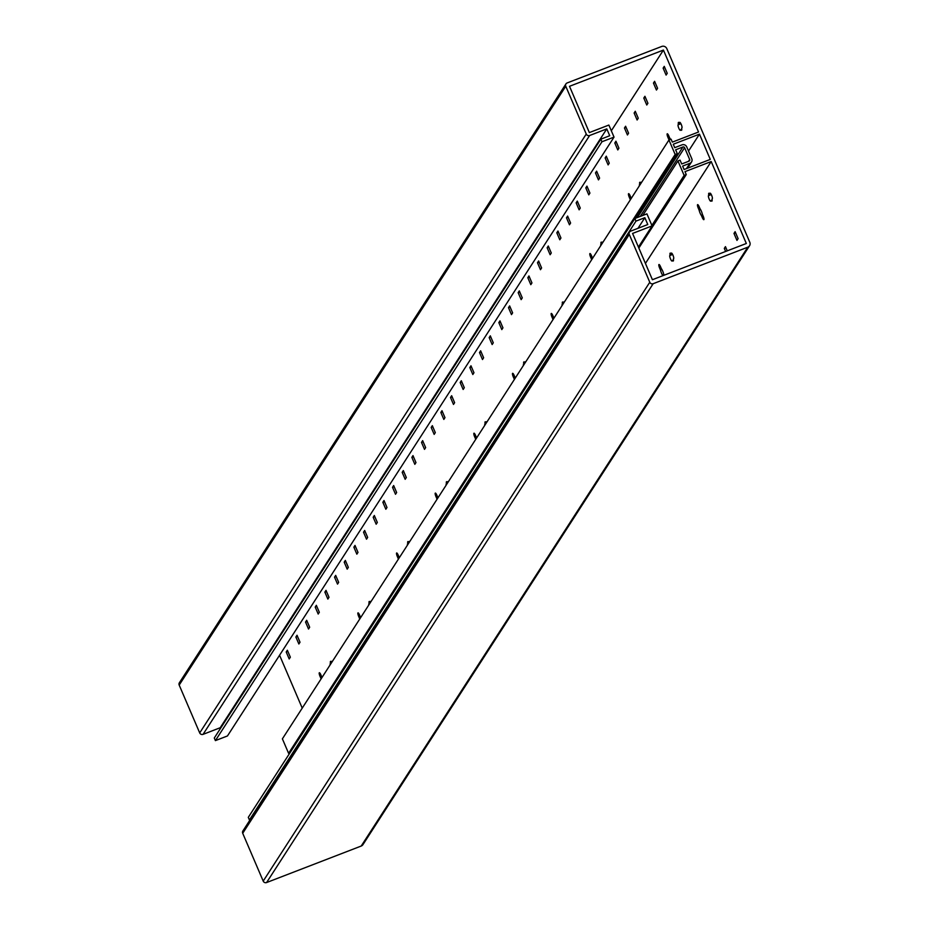 <?xml version="1.0" encoding="UTF-8"?>
<svg xmlns="http://www.w3.org/2000/svg" width="929" height="929" viewBox="0 0 929 929"><rect width="100%" height="100%" fill="white"/><g stroke="black" fill="none" stroke-linecap="round" stroke-linejoin="round"><path stroke-width="1.39" d="M749.529 245.767L362.96 844.612A3.902 3.751 -147.2 0 1 361.207 846.04L266.588 882.55A2.601 2.497 -147.2 0 1 263.209 881.098L649.777 282.253A2.601 2.497 32.8 0 0 653.157 283.705L747.775 247.195A3.902 3.751 32.8 0 0 749.808 242.283L666.801 48.622A3.902 3.751 32.8 0 0 661.738 46.45L567.12 82.96A2.601 2.497 32.8 0 0 565.761 86.234L586.257 134.055A2.601 2.497 32.8 0 0 589.636 135.506L606.788 128.887L609.726 135.739L600.854 139.164L601.969 141.754L614.034 137.109L608.867 125.055L589.358 132.592L569.512 86.304L663.422 50.061L611.317 130.78M220.498 728.382L220.219 727.732L203.068 734.351A2.601 2.497 -147.2 0 1 199.7 732.911L179.192 685.079A2.601 2.497 -147.2 0 1 179.378 682.757L565.947 83.912M614.034 137.109L227.466 735.954L215.4 740.61L214.285 738.009L600.854 139.164M279.571 655.235L302.227 708.107M289.999 752.757L288.582 753.303L282.393 738.845L668.95 139.989L671.086 139.176L672.352 142.125L698.55 132.011L663.422 50.061M645.434 263.418L711.196 161.541L746.324 243.491L652.413 279.722L632.579 233.434L652.088 225.898L646.932 213.856L634.867 218.512L248.298 817.357L249.413 819.959L250.18 819.657M263.209 881.098L242.713 833.278A2.601 2.497 -147.2 0 1 242.899 830.956L629.456 232.111A2.601 2.497 32.8 0 0 629.281 234.433L649.777 282.253M699.456 134.136L673.258 144.25L674.733 147.676L682.002 144.866A3.646 3.507 -147.2 0 1 686.728 146.898L691.791 158.708A3.646 3.507 -147.2 0 1 689.899 163.283L682.618 166.094L684.092 169.519L710.29 159.405L699.456 134.136L688.517 151.079M286.213 651.995L289.198 658.963L290.347 657.198L287.351 650.23L286.213 651.995L287.839 651.368M295.875 637.027L298.871 643.994L300.009 642.229L297.025 635.262L295.875 637.027L297.512 636.4M305.548 622.058L308.533 629.026L309.671 627.249L306.686 620.282L305.548 622.058L307.174 621.42M315.21 607.078L318.194 614.046L319.332 612.281L316.348 605.313L315.21 607.078L316.835 606.451M324.871 592.11L327.856 599.077L328.994 597.312L326.009 590.345L324.871 592.11L326.497 591.483M334.533 577.141L337.529 584.109L338.667 582.344L335.683 575.376L334.533 577.141L336.17 576.514M344.206 562.173L347.191 569.14L348.329 567.364L345.344 560.408L344.206 562.173L345.832 561.546M353.868 547.193L356.852 554.16L357.99 552.395L355.006 545.428L353.868 547.193L355.493 546.566M363.529 532.224L366.514 539.192L367.652 537.426L364.667 530.459L363.529 532.224L365.155 531.597M373.191 517.256L376.175 524.223L377.325 522.458L374.329 515.49L373.191 517.256L374.817 516.629M382.853 502.287L385.849 509.255L386.987 507.489L384.002 500.522L382.853 502.287L384.49 501.66M392.526 487.319L395.51 494.274L396.648 492.509L393.664 485.542L392.526 487.319L394.151 486.68M402.187 472.338L405.172 479.306L406.31 477.541L403.325 470.573L402.187 472.338L403.813 471.711M411.849 457.37L414.833 464.337L415.971 462.572L412.987 455.605L411.849 457.37L413.475 456.743M421.511 442.401L424.507 449.369L425.645 447.604L422.66 440.636L421.511 442.401L423.148 441.774M431.184 427.433L434.168 434.4L435.306 432.624L432.322 425.656L431.184 427.433L432.809 426.794M440.845 412.453L443.83 419.42L444.968 417.655L441.983 410.688L440.845 412.453L442.471 411.826M450.507 397.484L453.491 404.452L454.629 402.687L451.645 395.719L450.507 397.484L452.133 396.857M460.169 382.516L463.153 389.483L464.303 387.718L461.307 380.751L460.169 382.516L461.794 381.889M469.83 367.547L472.826 374.515L473.964 372.738L470.98 365.782L469.83 367.547L471.467 366.92M479.503 352.567L482.488 359.535L483.626 357.77L480.641 350.802L479.503 352.567L481.129 351.94M489.165 337.599L492.149 344.566L493.287 342.801L490.303 335.833L489.165 337.599L490.791 336.972M498.827 322.63L501.811 329.598L502.949 327.832L499.965 320.865L498.827 322.63L500.452 322.003M508.488 307.662L511.484 314.629L512.622 312.864L509.638 305.896L508.488 307.662L510.126 307.034M518.161 292.681L521.146 299.649L522.284 297.884L519.299 290.916L518.161 292.681L519.787 292.054M527.823 277.713L530.807 284.68L531.945 282.915L528.961 275.948L527.823 277.713L529.449 277.086M537.485 262.744L540.469 269.712L541.607 267.947L538.623 260.979L537.485 262.744L539.11 262.117M547.146 247.776L550.131 254.743L551.28 252.978L548.284 246.011L547.146 247.776L548.772 247.149M556.808 232.807L559.804 239.775L560.942 237.998L557.957 231.031L556.808 232.807L558.445 232.169M566.481 217.827L569.465 224.795L570.603 223.03L567.619 216.062L566.481 217.827L568.107 217.2M576.143 202.859L579.127 209.826L580.265 208.061L577.281 201.094L576.143 202.859L577.768 202.232M585.804 187.89L588.789 194.858L589.927 193.093L586.942 186.125L585.804 187.89L587.43 187.263M595.466 172.922L598.462 179.889L599.6 178.113L596.615 171.157L595.466 172.922L597.103 172.295M605.139 157.942L608.123 164.909L609.261 163.144L606.277 156.177L605.139 157.942L606.765 157.315M614.801 142.973L617.785 149.941L618.923 148.175L615.939 141.208L614.801 142.973L616.426 142.346M624.462 128.005L627.447 134.972L628.585 133.207L625.6 126.239L624.462 128.005L626.088 127.378M634.124 113.036L637.108 120.004L638.258 118.238L635.262 111.271L634.124 113.036L635.75 112.409M643.785 98.056L646.781 105.023L647.919 103.258L644.935 96.291L643.785 98.056L645.423 97.429M653.459 83.087L656.443 90.055L657.581 88.29L654.597 81.322L653.459 83.087L655.084 82.46M663.12 68.119L666.105 75.086L667.243 73.321L664.258 66.354L663.12 68.119L664.746 67.492M331.723 661.367A2.996 0.674 68.9 0 1 331.816 661.297A2.996 0.674 68.9 0 1 332.28 661.553L331.398 661.878L331.92 661.297M330.167 664.827A2.996 0.674 68.9 0 1 330.178 663.77L330.503 663.26A4.227 0.952 68.9 0 1 330.596 661.343A4.227 0.952 68.9 0 1 331.398 661.878M321.028 678.983A4.227 0.952 68.9 0 1 320.842 678.228L319.982 676.219A2.996 0.674 68.9 0 1 319.344 672.747A2.996 0.674 68.9 0 1 320.865 674.849L321.736 676.858A4.227 0.952 68.9 0 1 322.084 677.346M370.381 601.481A2.996 0.674 68.9 0 1 370.462 601.411A2.996 0.674 68.9 0 1 370.926 601.667L370.056 601.992L370.578 601.411M368.813 604.953A2.996 0.674 68.9 0 1 368.836 603.885L369.161 603.374A4.227 0.952 68.9 0 1 369.254 601.458A4.227 0.952 68.9 0 1 370.056 601.992M359.686 619.097A4.227 0.952 68.9 0 1 359.5 618.354L358.64 616.333A2.996 0.674 68.9 0 1 358.002 612.861A2.996 0.674 68.9 0 1 359.523 614.963L360.394 616.972A4.227 0.952 68.9 0 1 360.742 617.46M409.039 541.607A2.996 0.674 68.9 0 1 409.12 541.526A2.996 0.674 68.9 0 1 409.584 541.793L408.702 542.106L409.236 541.526M407.471 545.068A2.996 0.674 68.9 0 1 407.494 543.999L407.819 543.488A4.227 0.952 68.9 0 1 407.901 541.572A4.227 0.952 68.9 0 1 408.702 542.106M398.344 559.212A4.227 0.952 68.9 0 1 398.158 558.468L397.298 556.448A2.996 0.674 68.9 0 1 396.66 552.976A2.996 0.674 68.9 0 1 398.181 555.077L399.04 557.086A4.227 0.952 68.9 0 1 399.389 557.586M447.697 481.721A2.996 0.674 68.9 0 1 447.778 481.64A2.996 0.674 68.9 0 1 448.242 481.907L447.36 482.232L447.894 481.64M446.129 485.182A2.996 0.674 68.9 0 1 446.152 484.114L446.477 483.603A4.227 0.952 68.9 0 1 446.559 481.686A4.227 0.952 68.9 0 1 447.36 482.232M437.002 499.326A4.227 0.952 68.9 0 1 436.816 498.583L435.956 496.562A2.996 0.674 68.9 0 1 435.318 493.09A2.996 0.674 68.9 0 1 436.839 495.192L437.698 497.201A4.227 0.952 68.9 0 1 438.047 497.7M486.355 421.836A2.996 0.674 68.9 0 1 486.436 421.754A2.996 0.674 68.9 0 1 486.901 422.021L486.018 422.347L486.552 421.754M484.787 425.296A2.996 0.674 68.9 0 1 484.799 424.228L485.135 423.717A4.227 0.952 68.9 0 1 485.217 421.801A4.227 0.952 68.9 0 1 486.018 422.347M475.66 439.44A4.227 0.952 68.9 0 1 475.474 438.697L474.603 436.676A2.996 0.674 68.9 0 1 473.976 433.204A2.996 0.674 68.9 0 1 475.497 435.306L476.356 437.315A4.227 0.952 68.9 0 1 476.705 437.814M523.445 365.411A2.996 0.674 68.9 0 1 523.457 364.342L523.793 363.831A4.227 0.952 68.9 0 1 523.875 361.915A4.227 0.952 68.9 0 1 524.676 362.461L525.001 361.95A2.996 0.674 68.9 0 1 525.094 361.869A2.996 0.674 68.9 0 1 525.559 362.136M514.306 379.555A4.227 0.952 68.9 0 1 514.132 378.811L513.261 376.802A2.996 0.674 68.9 0 1 512.634 373.319A2.996 0.674 68.9 0 1 514.155 375.421L515.014 377.429A4.227 0.952 68.9 0 1 515.363 377.929M562.103 305.525A2.996 0.674 68.9 0 1 562.115 304.457L562.451 303.946A4.227 0.952 68.9 0 1 562.533 302.03A4.227 0.952 68.9 0 1 563.334 302.575L563.659 302.064A2.996 0.674 68.9 0 1 563.752 301.983A2.996 0.674 68.9 0 1 564.217 302.25M552.964 319.669A4.227 0.952 68.9 0 1 552.778 318.926L551.919 316.917A2.996 0.674 68.9 0 1 551.292 313.433A2.996 0.674 68.9 0 1 552.813 315.535L553.672 317.544A4.227 0.952 68.9 0 1 554.021 318.043M602.317 242.179A2.996 0.674 68.9 0 1 602.41 242.097A2.996 0.674 68.9 0 1 602.875 242.364L601.992 242.69L602.526 242.097M600.761 245.639A2.996 0.674 68.9 0 1 600.773 244.571L601.098 244.06A4.227 0.952 68.9 0 1 601.191 242.144A4.227 0.952 68.9 0 1 601.992 242.69M591.622 259.783A4.227 0.952 68.9 0 1 591.436 259.04L590.577 257.031A2.996 0.674 68.9 0 1 589.95 253.547A2.996 0.674 68.9 0 1 591.471 255.649L592.33 257.658A4.227 0.952 68.9 0 1 592.679 258.157M640.975 182.293A2.996 0.674 68.9 0 1 641.068 182.212A2.996 0.674 68.9 0 1 641.533 182.479L640.65 182.804L641.184 182.212M639.419 185.754A2.996 0.674 68.9 0 1 639.431 184.685L639.756 184.174A4.227 0.952 68.9 0 1 639.849 182.258A4.227 0.952 68.9 0 1 640.65 182.804M630.28 199.909A4.227 0.952 68.9 0 1 630.094 199.154L629.235 197.145A2.996 0.674 68.9 0 1 628.596 193.662A2.996 0.674 68.9 0 1 630.129 195.764L630.988 197.772A4.227 0.952 68.9 0 1 631.337 198.272M679.633 122.407A2.996 0.674 68.9 0 1 679.726 122.338A2.996 0.674 68.9 0 1 681.34 124.66A2.996 0.674 68.9 0 1 681.967 127.842L681.631 128.353A4.227 0.952 68.9 0 1 681.549 130.269A4.227 0.952 68.9 0 1 680.748 129.723L680.411 130.234A2.996 0.674 68.9 0 1 680.33 130.315A2.996 0.674 68.9 0 1 678.716 127.981A2.996 0.674 68.9 0 1 678.089 124.8L678.414 124.289A4.227 0.952 68.9 0 1 678.507 122.373A4.227 0.952 68.9 0 1 679.308 122.918L679.831 122.326M668.938 140.024A4.227 0.952 68.9 0 1 668.752 139.269L667.893 137.26A2.996 0.674 68.9 0 1 667.254 133.776A2.996 0.674 68.9 0 1 668.775 135.878L669.646 137.887A4.227 0.952 68.9 0 1 670.552 139.373M727.256 250.842L725.456 246.638L724.306 248.403L725.619 251.469M736.964 240.402L738.102 238.637L735.118 231.669L733.98 233.434L736.964 240.402M673.676 258.576L673.339 259.086A4.227 0.952 68.9 0 1 673.258 261.003A4.227 0.952 68.9 0 1 672.457 260.457L672.12 260.968A2.996 0.674 68.9 0 1 672.039 261.049A2.996 0.674 68.9 0 1 670.424 258.726A2.996 0.674 68.9 0 1 669.797 255.533L670.123 255.034A4.227 0.952 68.9 0 1 670.215 253.118A4.227 0.952 68.9 0 1 671.017 253.652L671.342 253.141A2.996 0.674 68.9 0 1 671.435 253.071A2.996 0.674 68.9 0 1 673.049 255.394A2.996 0.674 68.9 0 1 673.676 258.576M662.9 275.681L662.783 275.425A4.227 0.952 68.9 0 1 660.461 270.002L659.602 267.993A2.996 0.674 68.9 0 1 658.963 264.51A2.996 0.674 68.9 0 1 660.496 266.611L661.355 268.632A4.227 0.952 68.9 0 1 663.678 274.055L664.165 275.193M712.322 198.69L711.997 199.201A4.227 0.952 68.9 0 1 711.916 201.117A4.227 0.952 68.9 0 1 711.115 200.571L710.778 201.082A2.996 0.674 68.9 0 1 710.697 201.163A2.996 0.674 68.9 0 1 709.082 198.841A2.996 0.674 68.9 0 1 708.455 195.659L708.781 195.148A4.227 0.952 68.9 0 1 708.873 193.232A4.227 0.952 68.9 0 1 709.675 193.766L710 193.255A2.996 0.674 68.9 0 1 710.081 193.186A2.996 0.674 68.9 0 1 711.707 195.508A2.996 0.674 68.9 0 1 712.322 198.69M702.301 217.56L701.441 215.54A4.227 0.952 68.9 0 1 699.119 210.117L698.26 208.108A2.996 0.674 68.9 0 1 697.621 204.624A2.996 0.674 68.9 0 1 699.142 206.726L700.013 208.746A4.227 0.952 68.9 0 1 702.336 214.169L703.195 216.178A2.996 0.674 68.9 0 1 703.834 219.662A2.996 0.674 68.9 0 1 702.301 217.56L703.543 217.072M634.867 218.512L635.982 221.114L644.854 217.688L647.78 224.539L630.628 231.158A2.601 2.497 32.8 0 0 629.456 232.111M711.196 161.541L684.998 171.644L686.264 174.594L684.139 175.418L677.938 160.949L680.063 160.136L681.712 163.968L688.981 161.158A1.301 1.254 32.8 0 0 689.666 159.521L684.603 147.711A1.301 1.254 32.8 0 0 682.908 146.991L675.638 149.801L677.287 153.633L635.587 218.234M288.582 753.303L675.151 154.458L677.287 153.633M675.151 154.458L668.95 139.989M725.944 247.776L724.306 248.403M735.605 232.807L733.98 233.434M331.398 662.911L330.503 663.26M321.736 677.891L320.842 678.228M370.056 603.026L369.161 603.374M360.394 618.006L359.5 618.354M408.714 543.14L407.819 543.488M399.04 558.12L398.158 558.468M447.372 483.254L446.477 483.603M437.698 498.234L436.816 498.583M486.03 423.369L485.135 423.717M476.356 438.349L475.474 438.697M525.547 362.124L524.676 362.461M524.688 363.483L523.793 363.831M515.014 378.463L514.132 378.811M564.205 302.239L563.334 302.575M563.346 303.597L562.451 303.946M553.672 318.577L552.778 318.926M602.004 243.712L601.098 244.06M592.33 258.692L591.436 259.04M671.888 253.315L671.017 253.652M672.445 254.128L670.123 255.034M673.49 260.062L672.457 260.457M664.061 274.938L662.783 275.425M661.901 269.445L660.461 270.002M640.65 183.837L639.756 184.174M630.988 198.818L630.094 199.154M710.546 193.429L709.675 193.766M711.103 194.254L708.781 195.148M712.148 200.176L711.115 200.571M702.719 215.052L701.441 215.54M700.559 209.571L699.119 210.117M680.179 122.582L679.308 122.918M680.736 123.394L678.414 124.289M681.781 129.328L680.748 129.723M670.192 138.711L668.752 139.269M606.788 128.887L220.219 727.732M601.969 141.754L215.4 740.61M644.854 217.688L637.991 228.313M635.982 221.114L249.413 819.959M652.088 225.898L638.42 247.079M638.85 248.055L686.264 174.594M651.879 225.399L684.139 175.418M642.74 215.47L677.938 160.949M686.461 168.602L689.899 163.283M266.588 882.55L653.157 283.705M361.207 846.04L747.775 247.195M331.072 663.422L330.178 663.77M321.248 675.731L319.982 676.219M369.73 603.536L368.836 603.885M359.906 615.846L358.64 616.333M408.388 543.651L407.494 543.999M398.564 555.96L397.298 556.448M447.046 483.765L446.152 484.114M437.222 496.074L435.956 496.562M485.704 423.879L484.799 424.228M475.88 436.189L474.603 436.676M524.351 363.994L523.457 364.342M514.538 376.303L513.261 376.802M563.009 304.108L562.115 304.457M553.196 316.417L551.919 316.917M601.667 244.222L600.773 244.571M591.843 256.543L590.577 257.031M672.619 254.453L669.797 255.533M660.867 267.506L659.602 267.993M640.325 184.348L639.431 184.685M630.501 196.658L629.235 197.145M711.277 194.567L708.455 195.659M699.525 207.62L698.26 208.108M680.911 123.72L678.089 124.8M669.159 136.772L667.893 137.26M179.192 685.079L565.761 86.234M199.7 732.911L586.257 134.055M203.068 734.351L589.636 135.506M242.713 833.278L629.281 234.433M688.482 161.356L689.666 159.521M640.244 216.434L684.603 147.711M637.364 217.549L682.908 146.991M691.536 161.96L687.506 168.195"/></g></svg>
